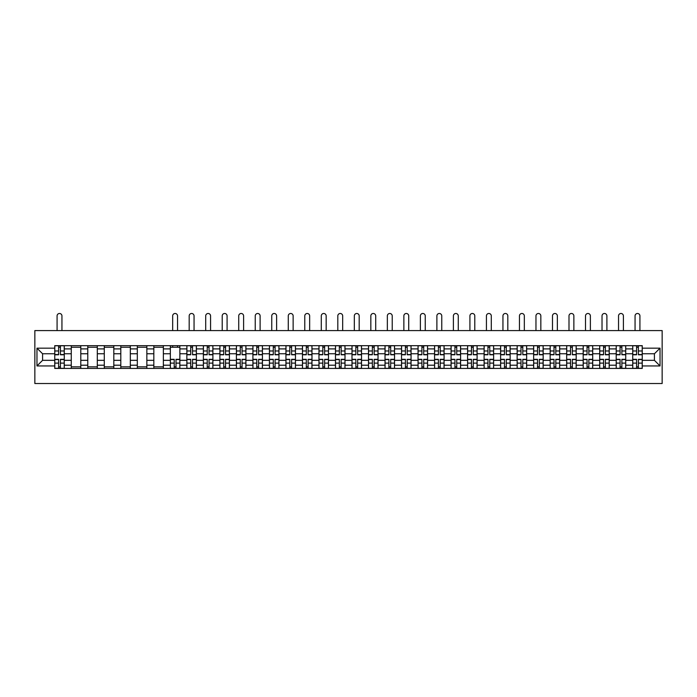<?xml version="1.0" encoding="UTF-8"?>
<svg xmlns="http://www.w3.org/2000/svg" width="697" height="697" viewBox="0 0 697 697"><rect width="100%" height="100%" fill="white"/><g stroke="black" fill="none" stroke-linecap="round" stroke-linejoin="round"><path stroke-width="1.05" d="M34.85 383.516L662.15 383.516L662.15 330.587L34.85 330.587L34.85 383.516M71.268 368.425L71.268 348.901L64.281 348.901L64.281 368.425M64.281 348.901L64.281 345.668M71.268 348.901L71.268 345.668M80.791 345.668L80.791 368.425M87.778 368.425L87.778 345.668M97.301 345.668L97.301 368.425M104.289 368.425L104.289 345.668M113.82 345.668L113.82 368.425M120.808 368.425L120.808 345.668M130.33 345.668L130.33 368.425M137.318 368.425L137.318 345.668M146.849 345.668L146.849 368.425M153.828 368.425L153.828 345.668M163.359 345.668L163.359 368.425M170.347 368.425L170.347 345.668M179.87 345.668L179.87 368.425M186.857 368.425L186.857 345.668M196.388 345.668L196.388 368.425M203.376 368.425L203.376 345.668M212.899 345.668L212.899 368.425M219.886 368.425L219.886 345.668M229.409 345.668L229.409 368.425M236.396 368.425L236.396 345.668M245.928 345.668L245.928 368.425M252.915 368.425L252.915 345.668M262.438 345.668L262.438 368.425M269.425 368.425L269.425 345.668M278.957 345.668L278.957 368.425M285.936 368.425L285.936 345.668M295.467 345.668L295.467 368.425M302.454 368.425L302.454 345.668M311.977 345.668L311.977 368.425M318.965 368.425L318.965 345.668M328.496 345.668L328.496 368.425M335.484 368.425L335.484 345.668M345.006 345.668L345.006 368.425M351.994 368.425L351.994 345.668M361.516 345.668L361.516 368.425M368.504 368.425L368.504 345.668M378.035 345.668L378.035 368.425M385.023 368.425L385.023 345.668M394.546 345.668L394.546 368.425M401.533 368.425L401.533 345.668M411.064 345.668L411.064 368.425M418.043 368.425L418.043 345.668M427.575 345.668L427.575 368.425M434.562 368.425L434.562 345.668M444.085 345.668L444.085 368.425M451.072 368.425L451.072 345.668M460.604 345.668L460.604 368.425M467.591 368.425L467.591 345.668M477.114 345.668L477.114 368.425M484.101 368.425L484.101 345.668M493.624 345.668L493.624 368.425M500.612 368.425L500.612 345.668M510.143 345.668L510.143 368.425M517.13 368.425L517.13 345.668M526.653 345.668L526.653 368.425M533.641 368.425L533.641 345.668M543.172 345.668L543.172 368.425M550.151 368.425L550.151 345.668M559.682 345.668L559.682 368.425M566.67 368.425L566.67 345.668M576.192 345.668L576.192 368.425M583.18 368.425L583.18 345.668M592.711 345.668L592.711 368.425M599.699 368.425L599.699 345.668M609.222 345.668L609.222 368.425M616.209 368.425L616.209 345.668M625.732 345.668L625.732 368.425M632.719 368.425L632.719 345.668M632.719 360.332L625.732 360.332M616.209 360.332L609.222 360.332M599.699 360.332L592.711 360.332M583.18 360.332L576.192 360.332M566.67 360.332L559.682 360.332M550.151 360.332L543.172 360.332M533.641 360.332L526.653 360.332M517.13 360.332L510.143 360.332M500.612 360.332L493.624 360.332M484.101 360.332L477.114 360.332M467.591 360.332L460.604 360.332M451.072 360.332L444.085 360.332M434.562 360.332L427.575 360.332M418.043 360.332L411.064 360.332M401.533 360.332L394.546 360.332M385.023 360.332L378.035 360.332M368.504 360.332L361.516 360.332M351.994 360.332L345.006 360.332M335.484 360.332L328.496 360.332M318.965 360.332L311.977 360.332M302.454 360.332L295.467 360.332M285.936 360.332L278.957 360.332M269.425 360.332L262.438 360.332M252.915 360.332L245.928 360.332M236.396 360.332L229.409 360.332M219.886 360.332L212.899 360.332M203.376 360.332L196.388 360.332M186.857 360.332L179.87 360.332M170.347 360.332L163.359 360.332M153.828 360.332L146.849 360.332M137.318 360.332L130.33 360.332M120.808 360.332L113.82 360.332M104.289 360.332L97.301 360.332M87.778 360.332L80.791 360.332M71.268 360.332L64.281 360.332M632.719 353.762L625.732 353.762M616.209 353.762L609.222 353.762M599.699 353.762L592.711 353.762M583.18 353.762L576.192 353.762M566.67 353.762L559.682 353.762M550.151 353.762L543.172 353.762M533.641 353.762L526.653 353.762M517.13 353.762L510.143 353.762M500.612 353.762L493.624 353.762M484.101 353.762L477.114 353.762M467.591 353.762L460.604 353.762M451.072 353.762L444.085 353.762M434.562 353.762L427.575 353.762M418.043 353.762L411.064 353.762M401.533 353.762L394.546 353.762M385.023 353.762L378.035 353.762M368.504 353.762L361.516 353.762M351.994 353.762L345.006 353.762M335.484 353.762L328.496 353.762M318.965 353.762L311.977 353.762M302.454 353.762L295.467 353.762M285.936 353.762L278.957 353.762M269.425 353.762L262.438 353.762M252.915 353.762L245.928 353.762M236.396 353.762L229.409 353.762M219.886 353.762L212.899 353.762M203.376 353.762L196.388 353.762M186.857 353.762L179.87 353.762M170.347 353.762L163.359 353.762M153.828 353.762L146.849 353.762M137.318 353.762L130.33 353.762M120.808 353.762L113.82 353.762M104.289 353.762L97.301 353.762M87.778 353.762L80.791 353.762M71.268 353.762L64.281 353.762M42.578 360.332L54.749 360.332L54.749 353.762L42.578 353.762L42.578 360.332L36.967 365.942L36.967 348.16L54.749 348.16L54.749 353.762M642.251 353.762L642.251 360.332L654.422 360.332L654.422 353.762L642.251 353.762L642.251 345.668L54.749 345.668L54.749 348.16M642.251 348.16L660.033 348.16L660.033 365.942L642.251 365.942L642.251 360.332M54.749 360.332L54.749 368.425L642.251 368.425L642.251 365.942M54.749 365.942L36.967 365.942M60.412 366.84L58.618 366.84M58.618 347.254L60.412 347.254M80.791 366.84L71.268 366.84M71.268 347.254L80.791 347.254M97.301 366.84L87.778 366.84M87.778 347.254L97.301 347.254M113.82 366.84L104.289 366.84M104.289 347.254L113.82 347.254M130.33 366.84L120.808 366.84M120.808 347.254L130.33 347.254M146.849 366.84L137.318 366.84M137.318 347.254L146.849 347.254M163.359 366.84L153.828 366.84M153.828 347.254L163.359 347.254M176.01 366.84L174.206 366.84M170.347 347.254L179.87 347.254M192.52 366.84L190.725 366.84M190.725 347.254L192.52 347.254M209.039 366.84L207.236 366.84M207.236 347.254L209.039 347.254M225.549 366.84L223.746 366.84M223.746 347.254L225.549 347.254M242.059 366.84L240.265 366.84M240.265 347.254L242.059 347.254M258.578 366.84L256.775 366.84M256.775 347.254L258.578 347.254M275.088 366.84L273.294 366.84M273.294 347.254L275.088 347.254M291.599 366.84L289.804 366.84M289.804 347.254L291.599 347.254M308.118 366.84L306.314 366.84M306.314 347.254L308.118 347.254M324.628 366.84L322.833 366.84M322.833 347.254L324.628 347.254M341.147 366.84L339.343 366.84M339.343 347.254L341.147 347.254M357.657 366.84L355.853 366.84M355.853 347.254L357.657 347.254M374.167 366.84L372.372 366.84M372.372 347.254L374.167 347.254M390.686 366.84L388.882 366.84M388.882 347.254L390.686 347.254M407.196 366.84L405.401 366.84M405.401 347.254L407.196 347.254M423.706 366.84L421.912 366.84M421.912 347.254L423.706 347.254M440.225 366.84L438.422 366.84M438.422 347.254L440.225 347.254M456.735 366.84L454.941 366.84M454.941 347.254L456.735 347.254M473.254 366.84L471.451 366.84M471.451 347.254L473.254 347.254M489.764 366.84L487.961 366.84M487.961 347.254L489.764 347.254M506.275 366.84L504.48 366.84M504.48 347.254L506.275 347.254M522.794 366.84L520.99 366.84M520.99 347.254L522.794 347.254M539.304 366.84L537.509 366.84M537.509 347.254L539.304 347.254M555.814 366.84L554.019 366.84M554.019 347.254L555.814 347.254M572.333 366.84L570.529 366.84M570.529 347.254L572.333 347.254M588.843 366.84L587.048 366.84M587.048 347.254L588.843 347.254M605.362 366.84L603.558 366.84M603.558 347.254L605.362 347.254M621.872 366.84L620.069 366.84M620.069 347.254L621.872 347.254M638.382 366.84L636.588 366.84M636.588 347.254L638.382 347.254M36.967 348.16L42.578 353.762M654.422 360.332L660.033 365.942M654.422 353.762L660.033 348.16M61.946 330.587L61.946 315.924A2.431 2.431 0 0 0 59.515 313.484A2.431 2.431 0 0 0 57.076 315.924L57.076 330.587M60.412 354.773L60.412 345.773L64.229 345.773L64.229 354.773L60.412 354.773M58.618 347.15L60.412 347.15M58.618 345.773L54.802 345.773L54.802 354.773L58.618 354.773L58.618 345.773L60.412 345.773M58.618 359.321L58.618 368.321L54.802 368.321L54.802 359.321L58.618 359.321M60.412 366.944L58.618 366.944M60.412 368.321L64.229 368.321L64.229 359.321L60.412 359.321L60.412 368.321L58.618 368.321M194.054 330.587L194.054 315.924A2.431 2.431 0 0 0 191.623 313.484A2.431 2.431 0 0 0 189.183 315.924L189.183 330.587M192.52 354.773L192.52 345.773L196.336 345.773L196.336 354.773L192.52 354.773M190.725 347.15L192.52 347.15M190.725 345.773L186.909 345.773L186.909 354.773L190.725 354.773L190.725 345.773L192.52 345.773M210.572 330.587L210.572 315.924A2.431 2.431 0 0 0 208.133 313.484A2.431 2.431 0 0 0 205.702 315.924L205.702 330.587M209.039 354.773L209.039 345.773L212.846 345.773L212.846 354.773L209.039 354.773M207.236 347.15L209.039 347.15M207.236 345.773L203.428 345.773L203.428 354.773L207.236 354.773L207.236 345.773L209.039 345.773M227.083 330.587L227.083 315.924A2.431 2.431 0 0 0 224.652 313.484A2.431 2.431 0 0 0 222.212 315.924L222.212 330.587M225.549 354.773L225.549 345.773L229.357 345.773L229.357 354.773L225.549 354.773M223.746 347.15L225.549 347.15M223.746 345.773L219.938 345.773L219.938 354.773L223.746 354.773L223.746 345.773L225.549 345.773M243.602 330.587L243.602 315.924A2.431 2.431 0 0 0 241.162 313.484A2.431 2.431 0 0 0 238.731 315.924L238.731 330.587M242.059 354.773L242.059 345.773L245.875 345.773L245.875 354.773L242.059 354.773M240.265 347.15L242.059 347.15M240.265 345.773L236.449 345.773L236.449 354.773L240.265 354.773L240.265 345.773L242.059 345.773M260.112 330.587L260.112 315.924A2.431 2.431 0 0 0 257.672 313.484A2.431 2.431 0 0 0 255.241 315.924L255.241 330.587M258.578 354.773L258.578 345.773L262.386 345.773L262.386 354.773L258.578 354.773M256.775 347.15L258.578 347.15M256.775 345.773L252.967 345.773L252.967 354.773L256.775 354.773L256.775 345.773L258.578 345.773M276.622 330.587L276.622 315.924A2.431 2.431 0 0 0 274.191 313.484A2.431 2.431 0 0 0 271.752 315.924L271.752 330.587M275.088 354.773L275.088 345.773L278.896 345.773L278.896 354.773L275.088 354.773M273.294 347.15L275.088 347.15M273.294 345.773L269.478 345.773L269.478 354.773L273.294 354.773L273.294 345.773L275.088 345.773M293.141 330.587L293.141 315.924A2.431 2.431 0 0 0 290.701 313.484A2.431 2.431 0 0 0 288.27 315.924L288.27 330.587M291.599 354.773L291.599 345.773L295.415 345.773L295.415 354.773L291.599 354.773M289.804 347.15L291.599 347.15M289.804 345.773L285.997 345.773L285.997 354.773L289.804 354.773L289.804 345.773L291.599 345.773M309.651 330.587L309.651 315.924A2.431 2.431 0 0 0 307.22 313.484A2.431 2.431 0 0 0 304.781 315.924L304.781 330.587M308.118 354.773L308.118 345.773L311.925 345.773L311.925 354.773L308.118 354.773M306.314 347.15L308.118 347.15M306.314 345.773L302.507 345.773L302.507 354.773L306.314 354.773L306.314 345.773L308.118 345.773M326.161 330.587L326.161 315.924A2.431 2.431 0 0 0 323.73 313.484A2.431 2.431 0 0 0 321.291 315.924L321.291 330.587M324.628 354.773L324.628 345.773L328.444 345.773L328.444 354.773L324.628 354.773M322.833 347.15L324.628 347.15M322.833 345.773L319.017 345.773L319.017 354.773L322.833 354.773L322.833 345.773L324.628 345.773M342.68 330.587L342.68 315.924A2.431 2.431 0 0 0 340.241 313.484A2.431 2.431 0 0 0 337.81 315.924L337.81 330.587M341.147 354.773L341.147 345.773L344.954 345.773L344.954 354.773L341.147 354.773M339.343 347.15L341.147 347.15M339.343 345.773L335.536 345.773L335.536 354.773L339.343 354.773L339.343 345.773L341.147 345.773M359.19 330.587L359.19 315.924A2.431 2.431 0 0 0 356.759 313.484A2.431 2.431 0 0 0 354.32 315.924L354.32 330.587M357.657 354.773L357.657 345.773L361.464 345.773L361.464 354.773L357.657 354.773M355.853 347.15L357.657 347.15M355.853 345.773L352.046 345.773L352.046 354.773L355.853 354.773L355.853 345.773L357.657 345.773M375.709 330.587L375.709 315.924A2.431 2.431 0 0 0 373.27 313.484A2.431 2.431 0 0 0 370.839 315.924L370.839 330.587M374.167 354.773L374.167 345.773L377.983 345.773L377.983 354.773L374.167 354.773M372.372 347.15L374.167 347.15M372.372 345.773L368.556 345.773L368.556 354.773L372.372 354.773L372.372 345.773L374.167 345.773M392.219 330.587L392.219 315.924A2.431 2.431 0 0 0 389.78 313.484A2.431 2.431 0 0 0 387.349 315.924L387.349 330.587M390.686 354.773L390.686 345.773L394.493 345.773L394.493 354.773L390.686 354.773M388.882 347.15L390.686 347.15M388.882 345.773L385.075 345.773L385.075 354.773L388.882 354.773L388.882 345.773L390.686 345.773M408.73 330.587L408.73 315.924A2.431 2.431 0 0 0 406.299 313.484A2.431 2.431 0 0 0 403.859 315.924L403.859 330.587M407.196 354.773L407.196 345.773L411.003 345.773L411.003 354.773L407.196 354.773M405.401 347.15L407.196 347.15M405.401 345.773L401.585 345.773L401.585 354.773L405.401 354.773L405.401 345.773L407.196 345.773M425.248 330.587L425.248 315.924A2.431 2.431 0 0 0 422.809 313.484A2.431 2.431 0 0 0 420.378 315.924L420.378 330.587M423.706 354.773L423.706 345.773L427.522 345.773L427.522 354.773L423.706 354.773M421.912 347.15L423.706 347.15M421.912 345.773L418.104 345.773L418.104 354.773L421.912 354.773L421.912 345.773L423.706 345.773M441.759 330.587L441.759 315.924A2.431 2.431 0 0 0 439.328 313.484A2.431 2.431 0 0 0 436.888 315.924L436.888 330.587M440.225 354.773L440.225 345.773L444.033 345.773L444.033 354.773L440.225 354.773M438.422 347.15L440.225 347.15M438.422 345.773L434.614 345.773L434.614 354.773L438.422 354.773L438.422 345.773L440.225 345.773M458.269 330.587L458.269 315.924A2.431 2.431 0 0 0 455.838 313.484A2.431 2.431 0 0 0 453.398 315.924L453.398 330.587M456.735 354.773L456.735 345.773L460.551 345.773L460.551 354.773L456.735 354.773M454.941 347.15L456.735 347.15M454.941 345.773L451.125 345.773L451.125 354.773L454.941 354.773L454.941 345.773L456.735 345.773M474.788 330.587L474.788 315.924A2.431 2.431 0 0 0 472.348 313.484A2.431 2.431 0 0 0 469.917 315.924L469.917 330.587M473.254 354.773L473.254 345.773L477.062 345.773L477.062 354.773L473.254 354.773M471.451 347.15L473.254 347.15M471.451 345.773L467.643 345.773L467.643 354.773L471.451 354.773L471.451 345.773L473.254 345.773M491.298 330.587L491.298 315.924A2.431 2.431 0 0 0 488.867 313.484A2.431 2.431 0 0 0 486.428 315.924L486.428 330.587M489.764 354.773L489.764 345.773L493.572 345.773L493.572 354.773L489.764 354.773M487.961 347.15L489.764 347.15M487.961 345.773L484.154 345.773L484.154 354.773L487.961 354.773L487.961 345.773L489.764 345.773M507.817 330.587L507.817 315.924A2.431 2.431 0 0 0 505.377 313.484A2.431 2.431 0 0 0 502.946 315.924L502.946 330.587M506.275 354.773L506.275 345.773L510.091 345.773L510.091 354.773L506.275 354.773M504.48 347.15L506.275 347.15M504.48 345.773L500.664 345.773L500.664 354.773L504.48 354.773L504.48 345.773L506.275 345.773M524.327 330.587L524.327 315.924A2.431 2.431 0 0 0 521.887 313.484A2.431 2.431 0 0 0 519.457 315.924L519.457 330.587M522.794 354.773L522.794 345.773L526.601 345.773L526.601 354.773L522.794 354.773M520.99 347.15L522.794 347.15M520.99 345.773L517.183 345.773L517.183 354.773L520.99 354.773L520.99 345.773L522.794 345.773M540.837 330.587L540.837 315.924A2.431 2.431 0 0 0 538.406 313.484A2.431 2.431 0 0 0 535.967 315.924L535.967 330.587M539.304 354.773L539.304 345.773L543.111 345.773L543.111 354.773L539.304 354.773M537.509 347.15L539.304 347.15M537.509 345.773L533.693 345.773L533.693 354.773L537.509 354.773L537.509 345.773L539.304 345.773M557.356 330.587L557.356 315.924A2.431 2.431 0 0 0 554.917 313.484A2.431 2.431 0 0 0 552.486 315.924L552.486 330.587M555.814 354.773L555.814 345.773L559.63 345.773L559.63 354.773L555.814 354.773M554.019 347.15L555.814 347.15M554.019 345.773L550.212 345.773L550.212 354.773L554.019 354.773L554.019 345.773L555.814 345.773M573.866 330.587L573.866 315.924A2.431 2.431 0 0 0 571.435 313.484A2.431 2.431 0 0 0 568.996 315.924L568.996 330.587M572.333 354.773L572.333 345.773L576.14 345.773L576.14 354.773L572.333 354.773M570.529 347.15L572.333 347.15M570.529 345.773L566.722 345.773L566.722 354.773L570.529 354.773L570.529 345.773L572.333 345.773M590.376 330.587L590.376 315.924A2.431 2.431 0 0 0 587.946 313.484A2.431 2.431 0 0 0 585.515 315.924L585.515 330.587M588.843 354.773L588.843 345.773L592.659 345.773L592.659 354.773L588.843 354.773M587.048 347.15L588.843 347.15M587.048 345.773L583.232 345.773L583.232 354.773L587.048 354.773L587.048 345.773L588.843 345.773M606.895 330.587L606.895 315.924A2.431 2.431 0 0 0 604.456 313.484A2.431 2.431 0 0 0 602.025 315.924L602.025 330.587M605.362 354.773L605.362 345.773L609.169 345.773L609.169 354.773L605.362 354.773M603.558 347.15L605.362 347.15M603.558 345.773L599.751 345.773L599.751 354.773L603.558 354.773L603.558 345.773L605.362 345.773M623.406 330.587L623.406 315.924A2.431 2.431 0 0 0 620.975 313.484A2.431 2.431 0 0 0 618.535 315.924L618.535 330.587M621.872 354.773L621.872 345.773L625.679 345.773L625.679 354.773L621.872 354.773M620.069 347.15L621.872 347.15M620.069 345.773L616.261 345.773L616.261 354.773L620.069 354.773L620.069 345.773L621.872 345.773M639.924 330.587L639.924 315.924A2.431 2.431 0 0 0 637.485 313.484A2.431 2.431 0 0 0 635.054 315.924L635.054 330.587M638.382 354.773L638.382 345.773L642.198 345.773L642.198 354.773L638.382 354.773M636.588 347.15L638.382 347.15M636.588 345.773L632.771 345.773L632.771 354.773L636.588 354.773L636.588 345.773L638.382 345.773M177.543 330.587L177.543 315.924A2.431 2.431 0 0 0 175.113 313.484A2.431 2.431 0 0 0 172.673 315.924L172.673 330.587M174.206 359.321L174.206 368.321L170.399 368.321L170.399 359.321L174.206 359.321M176.01 366.944L174.206 366.944M176.01 368.321L179.817 368.321L179.817 359.321L176.01 359.321L176.01 368.321L174.206 368.321M177.543 345.668L177.543 347.254M172.673 345.668L172.673 347.254M190.725 359.321L190.725 368.321L186.909 368.321L186.909 359.321L190.725 359.321M192.52 366.944L190.725 366.944M192.52 368.321L196.336 368.321L196.336 359.321L192.52 359.321L192.52 368.321L190.725 368.321M207.236 359.321L207.236 368.321L203.428 368.321L203.428 359.321L207.236 359.321M209.039 366.944L207.236 366.944M209.039 368.321L212.846 368.321L212.846 359.321L209.039 359.321L209.039 368.321L207.236 368.321M223.746 359.321L223.746 368.321L219.938 368.321L219.938 359.321L223.746 359.321M225.549 366.944L223.746 366.944M225.549 368.321L229.357 368.321L229.357 359.321L225.549 359.321L225.549 368.321L223.746 368.321M240.265 359.321L240.265 368.321L236.449 368.321L236.449 359.321L240.265 359.321M242.059 366.944L240.265 366.944M242.059 368.321L245.875 368.321L245.875 359.321L242.059 359.321L242.059 368.321L240.265 368.321M256.775 359.321L256.775 368.321L252.967 368.321L252.967 359.321L256.775 359.321M258.578 366.944L256.775 366.944M258.578 368.321L262.386 368.321L262.386 359.321L258.578 359.321L258.578 368.321L256.775 368.321M273.294 359.321L273.294 368.321L269.478 368.321L269.478 359.321L273.294 359.321M275.088 366.944L273.294 366.944M275.088 368.321L278.896 368.321L278.896 359.321L275.088 359.321L275.088 368.321L273.294 368.321M289.804 359.321L289.804 368.321L285.997 368.321L285.997 359.321L289.804 359.321M291.599 366.944L289.804 366.944M291.599 368.321L295.415 368.321L295.415 359.321L291.599 359.321L291.599 368.321L289.804 368.321M306.314 359.321L306.314 368.321L302.507 368.321L302.507 359.321L306.314 359.321M308.118 366.944L306.314 366.944M308.118 368.321L311.925 368.321L311.925 359.321L308.118 359.321L308.118 368.321L306.314 368.321M322.833 359.321L322.833 368.321L319.017 368.321L319.017 359.321L322.833 359.321M324.628 366.944L322.833 366.944M324.628 368.321L328.444 368.321L328.444 359.321L324.628 359.321L324.628 368.321L322.833 368.321M339.343 359.321L339.343 368.321L335.536 368.321L335.536 359.321L339.343 359.321M341.147 366.944L339.343 366.944M341.147 368.321L344.954 368.321L344.954 359.321L341.147 359.321L341.147 368.321L339.343 368.321M355.853 359.321L355.853 368.321L352.046 368.321L352.046 359.321L355.853 359.321M357.657 366.944L355.853 366.944M357.657 368.321L361.464 368.321L361.464 359.321L357.657 359.321L357.657 368.321L355.853 368.321M372.372 359.321L372.372 368.321L368.556 368.321L368.556 359.321L372.372 359.321M374.167 366.944L372.372 366.944M374.167 368.321L377.983 368.321L377.983 359.321L374.167 359.321L374.167 368.321L372.372 368.321M388.882 359.321L388.882 368.321L385.075 368.321L385.075 359.321L388.882 359.321M390.686 366.944L388.882 366.944M390.686 368.321L394.493 368.321L394.493 359.321L390.686 359.321L390.686 368.321L388.882 368.321M405.401 359.321L405.401 368.321L401.585 368.321L401.585 359.321L405.401 359.321M407.196 366.944L405.401 366.944M407.196 368.321L411.003 368.321L411.003 359.321L407.196 359.321L407.196 368.321L405.401 368.321M421.912 359.321L421.912 368.321L418.104 368.321L418.104 359.321L421.912 359.321M423.706 366.944L421.912 366.944M423.706 368.321L427.522 368.321L427.522 359.321L423.706 359.321L423.706 368.321L421.912 368.321M438.422 359.321L438.422 368.321L434.614 368.321L434.614 359.321L438.422 359.321M440.225 366.944L438.422 366.944M440.225 368.321L444.033 368.321L444.033 359.321L440.225 359.321L440.225 368.321L438.422 368.321M454.941 359.321L454.941 368.321L451.125 368.321L451.125 359.321L454.941 359.321M456.735 366.944L454.941 366.944M456.735 368.321L460.551 368.321L460.551 359.321L456.735 359.321L456.735 368.321L454.941 368.321M471.451 359.321L471.451 368.321L467.643 368.321L467.643 359.321L471.451 359.321M473.254 366.944L471.451 366.944M473.254 368.321L477.062 368.321L477.062 359.321L473.254 359.321L473.254 368.321L471.451 368.321M487.961 359.321L487.961 368.321L484.154 368.321L484.154 359.321L487.961 359.321M489.764 366.944L487.961 366.944M489.764 368.321L493.572 368.321L493.572 359.321L489.764 359.321L489.764 368.321L487.961 368.321M504.48 359.321L504.48 368.321L500.664 368.321L500.664 359.321L504.48 359.321M506.275 366.944L504.48 366.944M506.275 368.321L510.091 368.321L510.091 359.321L506.275 359.321L506.275 368.321L504.48 368.321M520.99 359.321L520.99 368.321L517.183 368.321L517.183 359.321L520.99 359.321M522.794 366.944L520.99 366.944M522.794 368.321L526.601 368.321L526.601 359.321L522.794 359.321L522.794 368.321L520.99 368.321M537.509 359.321L537.509 368.321L533.693 368.321L533.693 359.321L537.509 359.321M539.304 366.944L537.509 366.944M539.304 368.321L543.111 368.321L543.111 359.321L539.304 359.321L539.304 368.321L537.509 368.321M554.019 359.321L554.019 368.321L550.212 368.321L550.212 359.321L554.019 359.321M555.814 366.944L554.019 366.944M555.814 368.321L559.63 368.321L559.63 359.321L555.814 359.321L555.814 368.321L554.019 368.321M570.529 359.321L570.529 368.321L566.722 368.321L566.722 359.321L570.529 359.321M572.333 366.944L570.529 366.944M572.333 368.321L576.14 368.321L576.14 359.321L572.333 359.321L572.333 368.321L570.529 368.321M587.048 359.321L587.048 368.321L583.232 368.321L583.232 359.321L587.048 359.321M588.843 366.944L587.048 366.944M588.843 368.321L592.659 368.321L592.659 359.321L588.843 359.321L588.843 368.321L587.048 368.321M603.558 359.321L603.558 368.321L599.751 368.321L599.751 359.321L603.558 359.321M605.362 366.944L603.558 366.944M605.362 368.321L609.169 368.321L609.169 359.321L605.362 359.321L605.362 368.321L603.558 368.321M620.069 359.321L620.069 368.321L616.261 368.321L616.261 359.321L620.069 359.321M621.872 366.944L620.069 366.944M621.872 368.321L625.679 368.321L625.679 359.321L621.872 359.321L621.872 368.321L620.069 368.321M636.588 359.321L636.588 368.321L632.771 368.321L632.771 359.321L636.588 359.321M638.382 366.944L636.588 366.944M638.382 368.321L642.198 368.321L642.198 359.321L638.382 359.321L638.382 368.321L636.588 368.321M616.209 348.901L609.222 348.901M599.699 348.901L592.711 348.901M583.18 348.901L576.192 348.901M566.67 348.901L559.682 348.901M550.151 348.901L543.172 348.901M533.641 348.901L526.653 348.901M517.13 348.901L510.143 348.901M500.612 348.901L493.624 348.901M484.101 348.901L477.114 348.901M467.591 348.901L460.604 348.901M451.072 348.901L444.085 348.901M434.562 348.901L427.575 348.901M418.043 348.901L411.064 348.901M401.533 348.901L394.546 348.901M385.023 348.901L378.035 348.901M368.504 348.901L361.516 348.901M351.994 348.901L345.006 348.901M335.484 348.901L328.496 348.901M318.965 348.901L311.977 348.901M302.454 348.901L295.467 348.901M285.936 348.901L278.957 348.901M269.425 348.901L262.438 348.901M252.915 348.901L245.928 348.901M236.396 348.901L229.409 348.901M219.886 348.901L212.899 348.901M203.376 348.901L196.388 348.901M186.857 348.901L179.87 348.901M170.347 348.901L163.359 348.901M153.828 348.901L146.849 348.901M137.318 348.901L130.33 348.901M120.808 348.901L113.82 348.901M104.289 348.901L97.301 348.901M87.778 348.901L80.791 348.901M632.719 348.901L625.732 348.901M616.209 365.202L609.222 365.202M599.699 365.202L592.711 365.202M583.18 365.202L576.192 365.202M566.67 365.202L559.682 365.202M550.151 365.202L543.172 365.202M533.641 365.202L526.653 365.202M517.13 365.202L510.143 365.202M500.612 365.202L493.624 365.202M484.101 365.202L477.114 365.202M467.591 365.202L460.604 365.202M451.072 365.202L444.085 365.202M434.562 365.202L427.575 365.202M418.043 365.202L411.064 365.202M401.533 365.202L394.546 365.202M385.023 365.202L378.035 365.202M368.504 365.202L361.516 365.202M351.994 365.202L345.006 365.202M335.484 365.202L328.496 365.202M318.965 365.202L311.977 365.202M302.454 365.202L295.467 365.202M285.936 365.202L278.957 365.202M269.425 365.202L262.438 365.202M252.915 365.202L245.928 365.202M236.396 365.202L229.409 365.202M219.886 365.202L212.899 365.202M203.376 365.202L196.388 365.202M186.857 365.202L179.87 365.202M170.347 365.202L163.359 365.202M153.828 365.202L146.849 365.202M137.318 365.202L130.33 365.202M120.808 365.202L113.82 365.202M104.289 365.202L97.301 365.202M87.778 365.202L80.791 365.202M71.268 365.202L64.281 365.202M632.719 365.202L625.732 365.202M60.412 354.546L64.229 354.546M60.412 350.974L64.229 350.974M54.802 354.546L58.618 354.546M54.802 350.974L58.618 350.974M58.618 359.547L54.802 359.547M58.618 363.12L54.802 363.12M64.229 359.547L60.412 359.547M64.229 363.12L60.412 363.12M192.52 354.546L196.336 354.546M192.52 350.974L196.336 350.974M186.909 354.546L190.725 354.546M186.909 350.974L190.725 350.974M209.039 354.546L212.846 354.546M209.039 350.974L212.846 350.974M203.428 354.546L207.236 354.546M203.428 350.974L207.236 350.974M225.549 354.546L229.357 354.546M225.549 350.974L229.357 350.974M219.938 354.546L223.746 354.546M219.938 350.974L223.746 350.974M242.059 354.546L245.875 354.546M242.059 350.974L245.875 350.974M236.449 354.546L240.265 354.546M236.449 350.974L240.265 350.974M258.578 354.546L262.386 354.546M258.578 350.974L262.386 350.974M252.967 354.546L256.775 354.546M252.967 350.974L256.775 350.974M275.088 354.546L278.896 354.546M275.088 350.974L278.896 350.974M269.478 354.546L273.294 354.546M269.478 350.974L273.294 350.974M291.599 354.546L295.415 354.546M291.599 350.974L295.415 350.974M285.997 354.546L289.804 354.546M285.997 350.974L289.804 350.974M308.118 354.546L311.925 354.546M308.118 350.974L311.925 350.974M302.507 354.546L306.314 354.546M302.507 350.974L306.314 350.974M324.628 354.546L328.444 354.546M324.628 350.974L328.444 350.974M319.017 354.546L322.833 354.546M319.017 350.974L322.833 350.974M341.147 354.546L344.954 354.546M341.147 350.974L344.954 350.974M335.536 354.546L339.343 354.546M335.536 350.974L339.343 350.974M357.657 354.546L361.464 354.546M357.657 350.974L361.464 350.974M352.046 354.546L355.853 354.546M352.046 350.974L355.853 350.974M374.167 354.546L377.983 354.546M374.167 350.974L377.983 350.974M368.556 354.546L372.372 354.546M368.556 350.974L372.372 350.974M390.686 354.546L394.493 354.546M390.686 350.974L394.493 350.974M385.075 354.546L388.882 354.546M385.075 350.974L388.882 350.974M407.196 354.546L411.003 354.546M407.196 350.974L411.003 350.974M401.585 354.546L405.401 354.546M401.585 350.974L405.401 350.974M423.706 354.546L427.522 354.546M423.706 350.974L427.522 350.974M418.104 354.546L421.912 354.546M418.104 350.974L421.912 350.974M440.225 354.546L444.033 354.546M440.225 350.974L444.033 350.974M434.614 354.546L438.422 354.546M434.614 350.974L438.422 350.974M456.735 354.546L460.551 354.546M456.735 350.974L460.551 350.974M451.125 354.546L454.941 354.546M451.125 350.974L454.941 350.974M473.254 354.546L477.062 354.546M473.254 350.974L477.062 350.974M467.643 354.546L471.451 354.546M467.643 350.974L471.451 350.974M489.764 354.546L493.572 354.546M489.764 350.974L493.572 350.974M484.154 354.546L487.961 354.546M484.154 350.974L487.961 350.974M506.275 354.546L510.091 354.546M506.275 350.974L510.091 350.974M500.664 354.546L504.48 354.546M500.664 350.974L504.48 350.974M522.794 354.546L526.601 354.546M522.794 350.974L526.601 350.974M517.183 354.546L520.99 354.546M517.183 350.974L520.99 350.974M539.304 354.546L543.111 354.546M539.304 350.974L543.111 350.974M533.693 354.546L537.509 354.546M533.693 350.974L537.509 350.974M555.814 354.546L559.63 354.546M555.814 350.974L559.63 350.974M550.212 354.546L554.019 354.546M550.212 350.974L554.019 350.974M572.333 354.546L576.14 354.546M572.333 350.974L576.14 350.974M566.722 354.546L570.529 354.546M566.722 350.974L570.529 350.974M588.843 354.546L592.659 354.546M588.843 350.974L592.659 350.974M583.232 354.546L587.048 354.546M583.232 350.974L587.048 350.974M605.362 354.546L609.169 354.546M605.362 350.974L609.169 350.974M599.751 354.546L603.558 354.546M599.751 350.974L603.558 350.974M621.872 354.546L625.679 354.546M621.872 350.974L625.679 350.974M616.261 354.546L620.069 354.546M616.261 350.974L620.069 350.974M638.382 354.546L642.198 354.546M638.382 350.974L642.198 350.974M632.771 354.546L636.588 354.546M632.771 350.974L636.588 350.974M174.206 359.547L170.399 359.547M174.206 363.12L170.399 363.12M179.817 359.547L176.01 359.547M179.817 363.12L176.01 363.12M190.725 359.547L186.909 359.547M190.725 363.12L186.909 363.12M196.336 359.547L192.52 359.547M196.336 363.12L192.52 363.12M207.236 359.547L203.428 359.547M207.236 363.12L203.428 363.12M212.846 359.547L209.039 359.547M212.846 363.12L209.039 363.12M223.746 359.547L219.938 359.547M223.746 363.12L219.938 363.12M229.357 359.547L225.549 359.547M229.357 363.12L225.549 363.12M240.265 359.547L236.449 359.547M240.265 363.12L236.449 363.12M245.875 359.547L242.059 359.547M245.875 363.12L242.059 363.12M256.775 359.547L252.967 359.547M256.775 363.12L252.967 363.12M262.386 359.547L258.578 359.547M262.386 363.12L258.578 363.12M273.294 359.547L269.478 359.547M273.294 363.12L269.478 363.12M278.896 359.547L275.088 359.547M278.896 363.12L275.088 363.12M289.804 359.547L285.997 359.547M289.804 363.12L285.997 363.12M295.415 359.547L291.599 359.547M295.415 363.12L291.599 363.12M306.314 359.547L302.507 359.547M306.314 363.12L302.507 363.12M311.925 359.547L308.118 359.547M311.925 363.12L308.118 363.12M322.833 359.547L319.017 359.547M322.833 363.12L319.017 363.12M328.444 359.547L324.628 359.547M328.444 363.12L324.628 363.12M339.343 359.547L335.536 359.547M339.343 363.12L335.536 363.12M344.954 359.547L341.147 359.547M344.954 363.12L341.147 363.12M355.853 359.547L352.046 359.547M355.853 363.12L352.046 363.12M361.464 359.547L357.657 359.547M361.464 363.12L357.657 363.12M372.372 359.547L368.556 359.547M372.372 363.12L368.556 363.12M377.983 359.547L374.167 359.547M377.983 363.12L374.167 363.12M388.882 359.547L385.075 359.547M388.882 363.12L385.075 363.12M394.493 359.547L390.686 359.547M394.493 363.12L390.686 363.12M405.401 359.547L401.585 359.547M405.401 363.12L401.585 363.12M411.003 359.547L407.196 359.547M411.003 363.12L407.196 363.12M421.912 359.547L418.104 359.547M421.912 363.12L418.104 363.12M427.522 359.547L423.706 359.547M427.522 363.12L423.706 363.12M438.422 359.547L434.614 359.547M438.422 363.12L434.614 363.12M444.033 359.547L440.225 359.547M444.033 363.12L440.225 363.12M454.941 359.547L451.125 359.547M454.941 363.12L451.125 363.12M460.551 359.547L456.735 359.547M460.551 363.12L456.735 363.12M471.451 359.547L467.643 359.547M471.451 363.12L467.643 363.12M477.062 359.547L473.254 359.547M477.062 363.12L473.254 363.12M487.961 359.547L484.154 359.547M487.961 363.12L484.154 363.12M493.572 359.547L489.764 359.547M493.572 363.12L489.764 363.12M504.48 359.547L500.664 359.547M504.48 363.12L500.664 363.12M510.091 359.547L506.275 359.547M510.091 363.12L506.275 363.12M520.99 359.547L517.183 359.547M520.99 363.12L517.183 363.12M526.601 359.547L522.794 359.547M526.601 363.12L522.794 363.12M537.509 359.547L533.693 359.547M537.509 363.12L533.693 363.12M543.111 359.547L539.304 359.547M543.111 363.12L539.304 363.12M554.019 359.547L550.212 359.547M554.019 363.12L550.212 363.12M559.63 359.547L555.814 359.547M559.63 363.12L555.814 363.12M570.529 359.547L566.722 359.547M570.529 363.12L566.722 363.12M576.14 359.547L572.333 359.547M576.14 363.12L572.333 363.12M587.048 359.547L583.232 359.547M587.048 363.12L583.232 363.12M592.659 359.547L588.843 359.547M592.659 363.12L588.843 363.12M603.558 359.547L599.751 359.547M603.558 363.12L599.751 363.12M609.169 359.547L605.362 359.547M609.169 363.12L605.362 363.12M620.069 359.547L616.261 359.547M620.069 363.12L616.261 363.12M625.679 359.547L621.872 359.547M625.679 363.12L621.872 363.12M636.588 359.547L632.771 359.547M636.588 363.12L632.771 363.12M642.198 359.547L638.382 359.547M642.198 363.12L638.382 363.12"/></g></svg>
